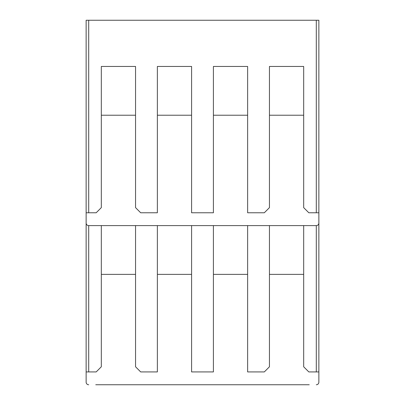<?xml version="1.0" encoding="UTF-8"?>
<svg xmlns="http://www.w3.org/2000/svg" width="405" height="405" viewBox="0 0 405 405"><rect width="100%" height="100%" fill="white"/><g stroke="black" fill="none" stroke-linecap="round" stroke-linejoin="round"><path stroke-width="0.61" d="M318.867 223.034L318.867 382.183L318.867 371.917L316.3 371.917L316.3 225.6A2.567 2.567 0 0 0 318.867 223.034L318.867 212.767L316.3 212.767L316.3 20.25L88.7 20.25L88.7 212.767L96.188 212.767L101.321 207.633L101.321 66.455L135.548 66.455L135.548 207.633L140.682 212.767L157.368 212.767L157.368 66.455L191.59 66.455L191.59 212.767L213.41 212.767L213.41 66.455L247.632 66.455L247.632 212.767L264.318 212.767L269.452 207.633L269.452 66.455L303.679 66.455L303.679 207.633L308.812 212.767L316.3 212.767M191.59 225.6L191.59 371.917L213.41 371.917L213.41 225.6M135.548 225.6L135.548 366.783L140.682 371.917L157.368 371.917L157.368 225.6M88.7 371.917L86.133 371.917L86.133 223.034A2.567 2.567 0 0 0 88.7 225.6L88.7 371.917L96.188 371.917L101.321 366.783L101.321 225.6M247.632 225.6L247.632 371.917L264.318 371.917L269.452 366.783L269.452 225.6M269.452 115.228L303.679 115.228M213.41 115.228L247.632 115.228M157.368 115.228L191.59 115.228M303.679 225.6L303.679 366.783L308.812 371.917L316.3 371.917M88.7 212.767L86.133 212.767L86.133 20.25L88.7 20.25M88.7 225.6L316.3 225.6M95.757 384.75L309.243 384.75M88.7 384.75A2.567 2.567 0 0 1 86.133 382.183L86.133 371.917M86.133 223.034L86.133 212.767M316.3 20.25L318.867 20.25L318.867 212.767M316.3 384.75A2.567 2.567 0 0 0 318.867 382.183M269.452 274.372L303.679 274.372M213.41 274.372L247.632 274.372M157.368 274.372L191.59 274.372M101.321 274.372L135.548 274.372M101.321 115.228L135.548 115.228"/></g></svg>
